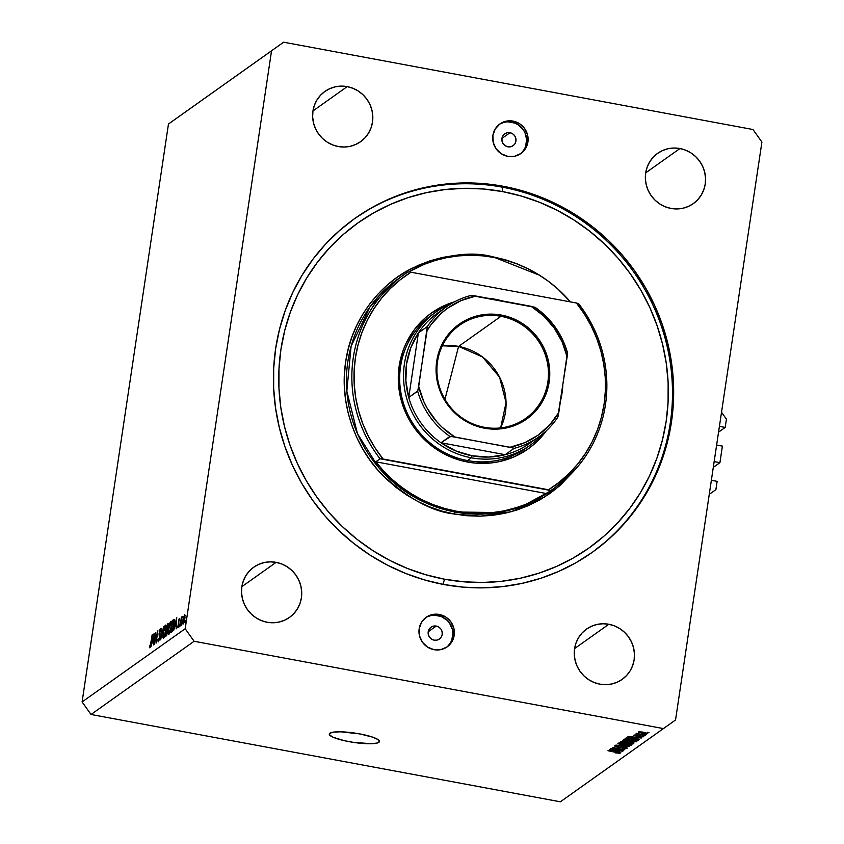 <?xml version="1.0" encoding="UTF-8"?>
<svg xmlns="http://www.w3.org/2000/svg" width="844" height="844" viewBox="0 0 844 844"><rect width="100%" height="100%" fill="white"/><g stroke="black" fill="none" stroke-linecap="round" stroke-linejoin="round"><path stroke-width="1.27" d="M721.525 412.262L726.431 419.151L725.196 427.433L718.55 432.149L725.196 427.433L719.415 426.357L725.196 427.433L726.431 419.151L721.525 412.262M716.619 445.041L722.401 446.107L716.619 445.041M713.285 467.386L719.921 462.67L722.401 446.107L719.921 462.67L714.151 461.594L719.921 462.67L713.285 467.386M711.355 480.278L717.136 481.354L715.891 489.636L709.255 494.373L715.891 489.636L717.136 481.354L711.355 480.278M378.882 742.33A25.383 4.695 8.5 0 1 351.294 742.045A25.383 4.695 8.5 0 1 329.266 734.016A25.383 4.695 8.5 0 1 329.856 733.214L333.791 732.086L340.87 731.822L359.797 733.921L372.499 737.107L377.774 739.428L379.473 741.496L377.363 742.994L371.74 743.701L353.836 742.446L344.268 740.663L333.201 737.276L329.645 735.029L329.856 733.214A25.383 4.695 8.5 0 1 357.445 733.499A25.383 4.695 8.5 0 1 379.473 741.528A25.383 4.695 8.5 0 1 378.882 742.33L379.146 740.578L378.882 742.33M509.987 132.719L501.937 138.437L509.987 132.719L512.593 133.753L514.629 135.705L515.811 138.279L515.937 141.075L515.009 143.67L513.141 145.674L510.641 146.782L507.877 146.814A7.248 6.995 -125.4 0 1 504.733 133.858A7.248 6.995 -125.4 0 1 515.811 138.279A7.248 6.995 -125.4 0 1 507.877 146.814L505.282 145.78L503.235 143.828L502.064 141.264L501.927 138.469L502.866 135.863L504.723 133.858L507.223 132.761L509.987 132.719M436.253 626.069L428.203 631.787L436.253 626.069L438.859 627.103L440.906 629.054L442.077 631.629L442.214 634.424L441.275 637.02L439.407 639.024L436.907 640.132L434.154 640.163A7.248 6.995 -125.4 0 1 431.01 627.208A7.248 6.995 -125.4 0 1 442.077 631.629A7.248 6.995 -125.4 0 1 434.154 640.163L431.548 639.13L429.501 637.178L428.33 634.614L428.203 631.818L429.132 629.223L430.999 627.219L433.499 626.111L436.253 626.069M446.423 647.359A18.125 17.492 54.6 0 0 452.278 628.949A18.125 17.492 54.6 0 0 437.836 615.498L439.313 614.453A18.125 17.492 -125.4 0 1 453.872 628.358A18.125 17.492 -125.4 0 1 447.172 646.852A18.125 17.492 -125.4 0 1 434.048 649.69L427.539 647.105L422.433 642.231L419.489 635.806L419.162 628.812L421.504 622.323L426.157 617.312L432.402 614.548L439.313 614.453L445.811 617.038L450.918 621.923L453.861 628.337L454.188 635.332L451.846 641.83L447.193 646.842L440.948 649.595L434.048 649.69A18.125 17.492 -125.4 0 1 419.489 635.796A18.125 17.492 -125.4 0 1 426.178 617.291A18.125 17.492 -125.4 0 1 439.313 614.453L437.836 615.498A18.125 17.492 54.6 0 0 425.46 617.84M520.157 154.009A18.125 17.492 54.6 0 0 526.012 135.599A18.125 17.492 54.6 0 0 511.569 122.148L513.047 121.103A18.125 17.492 -125.4 0 1 527.595 135.008A18.125 17.492 -125.4 0 1 520.906 153.502A18.125 17.492 -125.4 0 1 507.772 156.34L501.273 153.756L496.166 148.882L493.223 142.457L492.896 135.462L495.238 128.963L499.891 123.962L506.136 121.198L513.047 121.103L519.545 123.688L524.651 128.562L527.595 134.987L527.922 141.982L525.58 148.47L520.927 153.481L514.682 156.245L507.772 156.34A18.125 17.492 -125.4 0 1 493.212 142.436A18.125 17.492 -125.4 0 1 499.912 123.941A18.125 17.492 -125.4 0 1 513.047 121.103L511.569 122.148A18.125 17.492 54.6 0 0 499.194 124.479M503.298 186.292L502.138 187.125L503.298 186.292L522.552 190.86L541.331 197.306L559.466 205.556L576.769 215.536L593.068 227.163L608.229 240.308L622.081 254.846L634.519 270.65L645.396 287.551L654.617 305.401L662.097 324.012L667.762 343.223L671.55 362.836L673.438 382.67L673.396 402.525L671.434 422.222L667.562 441.56L661.823 460.349L654.279 478.432L644.985 495.607L634.044 511.728L621.553 526.624L607.638 540.171L592.435 552.219L576.083 562.663L558.749 571.399L540.582 578.351L521.782 583.436L502.518 586.612L482.968 587.857L463.324 587.15L443.786 584.502A204.849 197.686 -125.4 0 1 279.28 427.402A204.849 197.686 -125.4 0 1 354.934 218.374A204.849 197.686 -125.4 0 1 503.298 186.292A204.849 197.686 -125.4 0 1 667.804 343.392A204.849 197.686 -125.4 0 1 592.15 552.419A204.849 197.686 -125.4 0 1 443.786 584.502L424.532 579.933L405.753 573.487L387.618 565.237L370.316 555.257L354.016 543.631L338.855 530.486L325.003 515.948L312.565 500.154L301.688 483.243L292.467 465.403L284.987 446.782L279.322 427.57L275.534 407.958L273.646 388.124L273.688 368.269L275.65 348.583L279.522 329.244L285.261 310.444L292.805 292.372L302.099 275.186L313.04 259.066L325.531 244.169L339.446 230.623L354.649 218.575L371.001 208.13L388.335 199.395L406.502 192.453L425.302 187.357L444.577 184.182L464.116 182.937L483.76 183.644L503.298 186.292M347.2 86.626L312.966 110.933L347.2 86.626L352.919 88.282L358.246 91.025L362.983 94.75L366.94 99.318L369.967 104.54L371.94 110.226L372.795 116.166L372.489 122.116L371.043 127.855L368.512 133.162L364.988 137.825L360.61 141.676L355.535 144.556L349.975 146.371L344.141 147.035L338.244 146.529A30.817 29.74 -125.4 0 1 313.493 122.897A30.817 29.74 -125.4 0 1 324.877 91.447A30.817 29.74 -125.4 0 1 347.2 86.626A30.817 29.74 -125.4 0 1 371.951 110.258A30.817 29.74 -125.4 0 1 360.567 141.708A30.817 29.74 -125.4 0 1 338.244 146.529L332.525 144.873L327.198 142.13L322.461 138.405L318.504 133.837L315.477 128.615L313.504 122.918L312.649 116.989L312.945 111.039L314.39 105.3L316.933 99.993L320.456 95.33L324.834 91.479L329.898 88.599L335.469 86.784L341.303 86.12L347.2 86.626M276.104 562.357L241.869 586.664L276.104 562.357L281.822 564.014L287.15 566.757L291.887 570.481L295.843 575.049L298.86 580.271L300.844 585.968L301.698 591.897L301.392 597.847L299.947 603.587L297.415 608.893L293.891 613.556L289.513 617.407L284.439 620.287L278.879 622.102L273.045 622.766L267.147 622.26A30.817 29.74 -125.4 0 1 242.397 598.628A30.817 29.74 -125.4 0 1 253.78 567.179A30.817 29.74 -125.4 0 1 276.104 562.357A30.817 29.74 -125.4 0 1 300.844 585.989A30.817 29.74 -125.4 0 1 289.471 617.439A30.817 29.74 -125.4 0 1 267.147 622.26L261.429 620.604L256.091 617.861L251.364 614.137L247.408 609.568L244.38 604.346L242.407 598.66L241.553 592.72L241.848 586.77L243.294 581.031L245.826 575.724L249.36 571.061L253.738 567.21L258.802 564.33L264.362 562.515L270.207 561.851L276.104 562.357M608.841 624.265L574.606 648.572L608.841 624.265L614.559 625.921L619.897 628.664L624.623 632.388L628.58 636.956L631.607 642.178L633.58 647.875L634.435 653.805L634.139 659.755L632.694 665.494L630.151 670.801L626.628 675.464L622.25 679.314L617.186 682.205L611.615 684.009L605.781 684.674L599.884 684.167A30.817 29.74 -125.4 0 1 575.133 660.535A30.817 29.74 -125.4 0 1 586.517 629.096A30.817 29.74 -125.4 0 1 608.841 624.265A30.817 29.74 -125.4 0 1 633.591 647.897A30.817 29.74 -125.4 0 1 622.207 679.346A30.817 29.74 -125.4 0 1 599.884 684.167L594.165 682.511L588.838 679.768L584.101 676.044L580.144 671.486L577.117 666.254L575.144 660.567L574.289 654.627L574.595 648.677L576.041 642.938L578.573 637.642L582.096 632.968L586.474 629.118L591.549 626.237L597.109 624.423L602.943 623.758L608.841 624.265M679.937 148.533L645.702 172.841L679.937 148.533L685.666 150.19L690.993 152.933L695.72 156.657L699.676 161.225L702.704 166.447L704.677 172.144L705.531 178.073L705.236 184.024L703.79 189.763L701.259 195.07L697.724 199.733L693.346 203.583L688.282 206.474L682.722 208.278L676.877 208.943L670.98 208.436A30.817 29.74 -125.4 0 1 646.24 184.804A30.817 29.74 -125.4 0 1 657.613 153.355A30.817 29.74 -125.4 0 1 679.937 148.533A30.817 29.74 -125.4 0 1 704.687 172.165A30.817 29.74 -125.4 0 1 693.304 203.615A30.817 29.74 -125.4 0 1 670.98 208.436L665.262 206.78L659.934 204.037L655.197 200.313L651.241 195.745L648.224 190.522L646.24 184.836L645.386 178.896L645.692 172.946L647.137 167.207L649.669 161.911L653.193 157.237L657.571 153.386L662.645 150.506L668.205 148.692L674.039 148.027L679.937 148.533M185.184 628.748L271.546 50.819L168.462 124.026L82.09 701.944L185.184 628.748L194.109 641.271L91.025 714.478L560.363 801.8L663.447 728.594L194.109 641.271L663.447 728.594L675.538 719.974L761.91 142.056L675.538 719.974L560.363 801.8L91.025 714.478L194.109 641.271L185.184 628.748L82.09 701.944L91.025 714.478L82.09 701.944L168.462 124.026L271.546 50.819L185.184 628.748M155.655 634.751L153.967 644.605L155.813 632.272L156.203 640.67L157.659 630.964L156.056 643.128L155.655 634.751L156.056 643.128L157.902 630.795L156.203 640.67L155.813 632.272L154.209 644.436L155.655 634.751M160.033 630.13L160.328 631.333L160.655 630.415L160.244 628.843L159.02 633.96L159.537 638.127L158.925 640.638L158.197 638.919L157.87 639.71L158.292 641.82L159.516 638.275L158.166 641.862L157.87 639.71L158.197 638.919L158.588 640.448L159.368 637.769L159.368 631.017L160.244 628.843L160.655 630.057L159.4 631.966L159.569 637.927L159.4 631.966L160.033 630.13L160.655 630.194M160.645 639.868L161.309 628.369L161.014 637.262L163.641 626.723L160.645 639.868L163.641 626.723L161.014 637.262L161.309 628.369L160.645 639.868M163.557 638.085L162.829 636.935L163.187 632.029L164.517 626.797L165.74 625.035L165.74 631.871L163.557 638.085C164.485 637.104 165.276 634.604 165.952 630.584C166.468 626.638 166.31 624.824 165.477 625.13C164.548 626.142 163.757 628.653 163.092 632.662L163.092 632.662C162.586 636.555 162.734 638.359 163.557 638.085L163.282 638.169M168.979 634.224L168.251 633.084L168.726 627.535L171.163 621.184L171.163 628.02L168.979 634.224C169.908 633.243 170.71 630.753 171.374 626.733C171.891 622.788 171.733 620.962 170.899 621.279C169.971 622.292 169.18 624.803 168.515 628.812L168.515 628.812C168.009 632.705 168.167 634.509 168.979 634.224L168.705 634.308M173.579 630.679L176.744 617.407L176.153 628.854L176.079 625.372L174.856 626.248L173.579 630.679L174.856 626.248L176.079 625.372L176.153 628.854L176.712 617.428L173.579 630.679M184.952 622.745L185.374 620.878L184.878 621.88M182.842 620.097L184.773 614.611L185.005 617.776L183.908 622.724L182.832 623.969L182.842 620.097C182.473 622.914 182.589 624.222 183.18 624.011L185.1 615.624L184.572 614.675L182.842 620.097M181.439 625.246L181.861 623.378L181.365 624.381M180.226 625.963L181.333 617.122L181.376 618.272L182.135 616.426L180.226 625.963L182.241 616.605L181.376 618.272L181.333 617.122L180.226 625.963M179.244 626.797L179.667 624.929L179.171 625.931M178.495 621.11L179.244 618.494L179.667 619.306L178.833 620.414L178.886 624.729L177.767 627.778L178.664 624.718L178.495 621.11L177.915 627.746L178.886 624.729L178.749 620.889L179.667 619.306L179.35 618.388L178.495 621.11M174.138 624.919L172.756 630.616L171.005 632.504L172.851 620.171L174.191 619.612L174.434 622.26L174.138 624.919L174.191 619.612L172.851 620.171L171.005 632.504L171.849 631.913C172.725 631.249 173.484 628.917 174.138 624.919M166.321 635.838L165.582 636.355L167.428 624.022L168.251 623.537L167.65 632.093L166.321 635.838L168.357 626.09L167.956 623.653L167.428 624.022L165.582 636.355L166.321 635.838M150.981 646.736L154.146 633.464L153.555 644.9L153.471 641.429L152.247 642.295L150.981 646.736L152.247 642.295L153.471 641.429L153.555 644.9L154.104 633.485L150.981 646.736M150.01 646.567L152.331 634.741L150.643 645.702L149.894 647.77L149.367 646.884L149.652 645.839L150.032 646.546L149.652 645.839L149.367 646.884L149.81 647.844L151.087 643.075L152.089 634.92L151.076 643.16L149.863 646.515M613.641 748.944L623.399 750.759L610.856 748.681L622.07 749.472L612.575 747.457L624.834 749.736L613.641 748.944L624.834 749.736L612.575 747.457L622.07 749.472L610.856 748.681L623.399 750.759L613.641 748.944M614.622 745.864L617.186 747.045L624.317 746.856L625.837 747.889L622.197 748.048L627.24 748.164L624.528 746.898L627.366 748.048L623.03 748.185L625.763 747.932L625.14 747.299L617.84 747.162L614.548 745.917L619.116 745.948L615.983 746.191L618.515 747.003L624.528 746.898L618.831 747.024L616.057 746.128L619.116 745.948L614.495 746.022M617.871 743.691L629.276 746.581L615.92 745.083L627.683 746.423L617.871 743.691L627.683 746.423L615.92 745.083L629.276 746.581L617.871 743.691M631.565 745.094L626.364 743.163L618.99 742.752C618.895 743.406 620.688 744.07 624.37 744.724L628.843 745.305L631.618 744.767L629.339 745.336L622.165 744.271L618.884 742.963L621.88 742.551L628.611 743.638L631.681 744.935M636.081 741.897L630.879 739.966L623.505 739.555C623.41 740.209 625.193 740.863 628.875 741.517L633.359 742.108L636.133 741.559L633.359 742.108L626.67 741.064L623.389 739.755L626.385 739.355L633.127 740.441L636.197 741.739M636.218 738.373L627.957 736.527L641.366 738.004L637.167 737.698L636.218 738.373L637.167 737.698L641.366 738.004L628.231 736.337L639.351 739.428L636.218 738.373L636.376 737.371L636.218 738.373M647.19 732.297L648.941 732.624L647.19 732.297M638.433 731.948L642.295 733.341L647.664 733.668L643.719 732.254L647.738 733.594L639.341 732.655L638.349 732.086L639.014 731.79L642.917 732.107L638.349 732.054M644.573 734.143L646.325 734.47L644.573 734.143M636.492 733.32L637.747 733.858L636.038 733.784L645.238 735.251L636.471 733.362M642.674 735.493L644.426 735.82L642.674 735.493M633.971 735.113L635.891 736.031L640.976 735.81L641.957 736.58L639.678 736.77L643.212 736.823L641.007 735.82L643.276 736.78L634.878 735.81L634.118 735.04L637.157 735.135L635.258 735.346L636.218 735.841L641.007 735.82L633.865 735.251M638.148 740.283C638.38 739.671 636.661 739.038 632.979 738.394L638.001 739.724L637.347 740.853L625.087 738.574L626.512 737.761L629.455 737.856L632.979 738.394L626.512 737.761L625.087 738.574L637.347 740.853L638.307 740.082M633.675 743.458L630.89 742.214L633.717 743.047L632.831 744.06L620.583 741.77L623.927 741.021L630.89 742.214L625.246 741.222L620.583 741.77L632.831 744.06L633.833 743.258M617.66 751.55L609.4 749.715L622.798 751.181L618.599 750.875L617.66 751.55L618.599 750.875L622.798 751.181L609.674 749.525L620.783 752.616L617.66 751.55L617.808 750.548L617.66 751.55M620.055 753.281L607.965 750.727L618.03 752.373L618.631 752.996L615.645 752.985L620.087 753.059L615.645 752.985L618.167 752.679L608.25 750.527L620.129 753.164M283.637 42.2L752.975 129.522L283.637 42.2L180.553 115.406L283.637 42.2M761.91 142.056L752.975 129.522L761.91 142.056M180.553 115.406L168.462 124.026L180.553 115.406M522.035 152.268L524.103 149.525M525.601 146.402L526.624 139.524L524.957 132.687L523.185 129.617L518.068 124.733L514.935 123.118L508.099 121.852M504.67 122.243L501.399 123.308M451.867 639.752L452.89 632.873L452.395 629.392L449.451 622.967L447.12 620.277L441.201 616.479L434.365 615.202M430.936 615.592L427.665 616.658M448.301 645.618L450.379 642.875M639.731 731.769L641.493 732.93L639.763 731.769L646.399 733.425L642.569 733.141L646.399 733.425M646.42 733.299L639.699 732.191M638.845 734.016L638.053 733.636M642.094 736.052L641.957 736.58M635.986 735.799L635.258 735.346M634.878 738.036L629.402 736.485L635.68 737.276L634.878 738.036L635.648 737.498L629.371 736.675L634.878 738.036M637.547 739.523L637.347 740.853L637.547 739.523M636.197 740.388L626.797 738.637L626.944 737.719L626.797 738.637L627.957 737.73L635.606 738.954L636.682 740.04L636.197 740.388L636.576 739.576L632.683 738.595L628.115 738.057L626.797 738.637L636.197 740.388M636.914 739.302L636.682 740.04M629.181 741.317L625.014 739.302L630.595 739.914L634.646 741.633L629.181 741.317L634.73 741.475L626.733 739.65L625.003 740.167L629.181 741.317M634.815 740.916L634.646 741.633M633.032 742.731L632.831 744.06L633.032 742.731M626.617 741.95L623.79 741.285L622.292 741.844L625.953 742.52L622.292 741.844L622.429 740.937L622.292 741.844L622.84 740.948L622.756 741.517L626.67 741.559L626.448 742.171M632.378 743.005L628.738 742.203L627.387 742.783L631.681 743.585L627.387 742.783L627.514 741.918L627.387 742.783L627.989 741.887L627.904 742.414L632.43 742.551L632.24 743.195M624.665 744.524L620.509 742.509L626.09 743.11L630.13 744.83L624.665 744.524L630.215 744.682L621.796 742.836L620.656 743.469L624.665 744.524M630.31 744.113L630.13 744.83M626.005 747.235L625.837 747.889M616.32 751.223L610.834 749.672L617.112 750.464L616.32 751.223L617.08 750.675L610.813 749.852L616.32 751.223M618.757 753.418L618.884 752.574L618.757 753.418M617.987 752.626L618.631 752.996M185.332 621.564L185.258 620.688M184.403 615.782L184.857 618.863L183.813 622.988L183.19 622.946L183.085 619.929L184.403 615.782L182.937 621.247L183.074 622.861L183.781 623.062M181.819 624.054L181.745 623.188M179.624 625.615L179.55 624.739M179.667 619.306L179.35 618.388M179.181 619.496L179.382 620.203M177.535 626.923L178.316 627.071L177.535 626.923L177.915 627.746M178.073 626.649L177.82 625.974M176.364 619.823L176.396 624.244L175.172 624.887L176.354 625.109L175.172 624.887L176.364 619.823L175.172 624.887L176.143 624.201L176.364 619.823M174.434 620.467L172.851 620.171L174.434 620.467M174.349 619.96L173.4 619.781L174.349 619.96M174.191 619.612L173.4 619.781M173.094 621.131L171.438 631.069L172.904 621.268L174.465 620.994L173.875 620.889L174.096 625.119L172.967 630.057L171.754 630.848L172.577 630.995L171.438 631.069L172.429 631.249L171.438 631.069L173.326 627.936L174.138 621.754L173.843 620.857L173.094 621.131L173.875 620.889M170.72 622.534L170.72 622.534C171.406 622.281 171.543 623.737 171.132 626.902L169.159 632.968L169.739 633.074L169.159 632.968C168.494 633.222 168.357 631.776 168.758 628.632L170.72 622.534L168.621 629.656L168.621 632.504L169.686 633.179M169.159 632.968L171.047 627.43L170.942 622.471L171.659 622.598M168.505 624.222L167.428 624.022L168.505 624.222M167.808 624.887L168.325 626.332L167.059 628.959L167.745 629.086L166.89 629.075L167.798 629.244L166.89 629.075L167.481 625.119L166.89 629.075L168.494 624.898M166.859 630.225L167.861 630.099L166.363 634.677L166.954 634.783L166.015 634.92L166.838 635.078L166.015 634.92L166.701 630.331L166.015 634.92L167.418 632.188L167.523 630.32L166.859 630.225L167.861 630.099M165.297 626.385L165.297 626.385C165.973 626.132 166.11 627.588 165.709 630.753L163.736 636.819L164.316 636.925L163.736 636.819C163.061 637.072 162.934 635.637 163.335 632.494L165.297 626.385L163.198 633.506L163.198 636.355L164.263 637.03M163.736 636.819L165.624 631.28L165.508 626.322L166.236 626.459M153.766 635.88L153.787 640.301L152.564 640.944L153.745 641.155L152.564 640.944L153.766 635.88L152.564 640.944L153.534 640.248L153.766 635.88M149.367 646.884L150.264 647.053L149.367 646.884L149.81 647.844M183.338 622.904L184.593 619.169L184.551 615.74L185.11 615.846M434.08 313.409A81.583 78.724 54.6 0 0 401.712 396.807A81.583 78.724 54.6 0 0 467.502 460.56L467.629 462.048A83.387 80.475 -125.4 0 1 398.558 384.98A83.387 80.475 -125.4 0 1 454.631 301.772L445.062 305.275L431.347 313.082L425.154 317.988L414.404 329.571L406.164 343.128L403.094 350.482L399.18 366.011L398.368 382.11L400.678 398.168L406.027 413.56L409.783 420.829L419.278 434.143L431.084 445.41L444.767 454.209L459.79 460.191L467.629 462.048L467.502 460.56A81.583 78.724 -125.4 0 1 401.997 397.999A81.583 78.724 -125.4 0 1 432.117 314.759L436 312.006A81.583 78.724 -125.4 0 1 451.582 303.481A81.583 78.724 54.6 0 0 404.202 386.246A81.583 78.724 54.6 0 0 471.385 457.807A81.583 78.724 54.6 0 0 543.641 433.13A81.583 78.724 -125.4 0 1 530.465 445.031A81.583 78.724 -125.4 0 1 471.385 457.807L467.502 460.56A81.583 78.724 54.6 0 0 528.502 446.381M398.357 278.699L369.946 306.963L351.104 346.314L346.831 391.194L357.487 433.7L378.766 467.713L404.835 491.145L431.084 505.102L454.969 511.981L454.315 514.017C431.843 511.601 407.557 498.276 381.456 474.022C356.949 449.177 338.666 405.183 345.702 361.612C351.716 317.85 381.815 282.856 412.22 268.223C443.955 254.74 470.804 250.921 492.769 256.776L480.141 255.057L467.46 254.603L454.832 255.405L442.383 257.462L430.229 260.754L418.497 265.238L407.304 270.882L396.733 277.623L386.911 285.409L377.922 294.166L369.862 303.787L362.783 314.2L356.78 325.299L351.906 336.978L348.203 349.121L345.702 361.612L344.436 374.335L344.405 387.164L345.629 399.972L348.076 412.642L351.737 425.049L356.569 437.076L362.519 448.607L369.556 459.526L377.584 469.739L386.531 479.128L396.321 487.621L406.861 495.133L418.033 501.579L429.744 506.906L441.876 511.074L454.315 514.017L466.943 515.737L479.635 516.19L492.252 515.389L504.701 513.331L516.855 510.05L528.587 505.556L539.78 499.912L550.351 493.17L560.173 485.384L575.566 469.158L544.602 497.032L511.242 511.728L480.436 516.18L454.315 514.017L454.969 511.981A130.525 125.956 54.6 0 0 549.507 491.546L523.396 505.651L498.002 512.561L454.969 511.981L456.129 511.158L454.969 511.981A130.525 125.956 54.6 0 1 350.154 411.883A130.525 125.956 54.6 0 1 398.357 278.699L403.78 274.849A130.525 125.956 -125.4 0 1 407.968 272.011A130.525 125.956 54.6 0 0 380.053 458.777A130.525 125.956 -125.4 0 1 403.78 274.849M502.138 187.125L502.507 191.577A199.416 192.443 -125.4 0 1 666.18 421.24A199.416 192.443 -125.4 0 1 444.577 579.216L442.942 584.343L444.577 579.216L425.83 574.764L407.546 568.497L389.907 560.469L373.059 550.742L357.191 539.432L342.432 526.635L328.938 512.487L316.848 497.105L306.256 480.647L297.278 463.272L289.998 445.157L284.481 426.452L280.788 407.357L278.953 388.061L278.995 368.722L280.904 349.553L284.671 330.732L290.252 312.428L297.605 294.841L306.657 278.109L317.302 262.421L329.466 247.914L343.002 234.737L357.803 223.006L373.723 212.836L390.603 204.332L408.274 197.57L426.579 192.622L445.337 189.52L464.369 188.317L483.485 189.003L502.507 191.577L521.254 196.03L539.538 202.296L557.177 210.335L574.025 220.052L589.893 231.362L604.652 244.159L618.146 258.317L630.236 273.688L640.828 290.146L649.806 307.522L657.086 325.647L662.603 344.341L666.296 363.437L668.131 382.743L668.089 402.071L666.18 421.24L662.413 440.062L656.832 458.366L649.479 475.963L640.438 492.685L629.782 508.373L617.618 522.879L604.082 536.056L589.281 547.788L573.361 557.958L556.481 566.461L538.81 573.224L520.505 578.182L501.747 581.273L482.715 582.487L463.599 581.79L444.577 579.216A199.416 192.443 -125.4 0 1 280.904 349.553A199.416 192.443 -125.4 0 1 502.507 191.577L502.138 187.125A204.849 197.686 -125.4 0 1 666.549 343.867A204.849 197.686 -125.4 0 1 591.57 552.831A204.849 197.686 54.6 0 0 666.549 343.867A204.849 197.686 54.6 0 0 502.138 187.125A204.849 197.686 54.6 0 0 354.353 218.786A204.849 197.686 -125.4 0 1 502.138 187.125M550.742 490.533L546.479 493.561A130.525 125.956 -125.4 0 1 456.129 511.158A130.525 125.956 -125.4 0 1 375.791 461.805L380.053 458.777L383.049 458.988L548.526 489.773L559.213 482.23L569.014 473.568L577.834 463.883L585.557 453.27L592.119 441.866L597.425 429.775L601.424 417.158L604.082 404.128L605.359 390.846L605.243 377.458L603.734 364.102L600.854 350.935L596.624 338.106L591.106 325.752L584.354 314.01L576.431 303.007L410.965 272.211L400.278 279.754L390.466 288.416L381.657 298.111L373.924 308.714L367.372 320.129L362.065 332.209L358.056 344.837L355.398 357.856L354.121 371.138L354.237 384.537L355.746 397.883L358.637 411.049L362.857 423.888L368.374 436.242L375.137 447.985L383.049 458.988A128.71 124.205 -125.4 0 1 410.965 272.211L576.431 303.007A128.71 124.205 -125.4 0 1 548.526 489.773L550.742 490.533A130.525 125.956 54.6 0 0 578.657 303.766A130.525 125.956 -125.4 0 1 554.93 487.695A130.525 125.956 -125.4 0 1 550.742 490.533L546.479 493.561L375.791 461.805L383.64 471.036L392.281 479.529L401.638 487.188L411.629 493.972L422.158 499.806L433.162 504.638L444.514 508.436L456.129 511.158L467.914 512.793L479.761 513.31L491.567 512.719L503.224 511.01L514.65 508.225L525.728 504.353L536.373 499.458L546.479 493.561L375.791 461.805L380.053 458.777L550.742 490.533M494.056 257.431A130.525 125.956 -125.4 0 1 570.396 301.878L557.905 289.07L548.547 281.4L538.556 274.627L528.017 268.793L517.024 263.95L505.672 260.163L494.056 257.431L482.272 255.806L470.424 255.289L458.619 255.88L446.951 257.578L435.536 260.374L424.458 264.235L408.549 272.042A130.525 125.956 -125.4 0 1 494.056 257.431M546.268 430.809L534.326 443.997L528.144 448.902L514.429 456.709L499.384 461.615L491.535 462.902L475.583 463.124L467.629 462.048A83.387 80.475 -125.4 0 0 546.268 430.809M578.657 303.766L576.431 303.007L578.657 303.766M540.223 275.671L529.051 269.215L517.34 263.887L505.208 259.72L492.769 256.776L539.675 275.313M530.465 445.031L526.593 447.784A81.583 78.724 -125.4 0 1 467.502 460.56L471.385 457.807A81.583 78.724 -125.4 0 1 405.869 395.245A81.583 78.724 -125.4 0 1 436 312.006M500.977 316.3A57.107 55.103 54.6 0 0 437.519 361.538A57.107 55.103 54.6 0 0 484.393 427.307L484.467 428.193A58.194 56.158 -125.4 0 1 436.707 361.179A58.194 56.158 -125.4 0 1 501.368 315.076L500.977 316.3L458.587 346.409A57.107 55.103 54.6 0 0 442.34 345.808L458.587 346.409L444.946 399.37L458.587 346.409L482.515 356.959L499.553 377.12L506.062 402.588L500.64 427.908A57.107 55.103 54.6 0 0 458.587 346.409L500.977 316.3A57.107 55.103 -125.4 0 1 546.838 360.093A57.107 55.103 -125.4 0 1 525.749 418.36A57.107 55.103 -125.4 0 1 484.393 427.307A57.107 55.103 -125.4 0 1 438.532 383.514A57.107 55.103 -125.4 0 1 459.621 325.246A57.107 55.103 -125.4 0 1 500.977 316.3L501.368 315.076L506.843 316.373L517.33 320.551L522.246 323.389L526.878 326.691L535.117 334.551L541.732 343.846L544.359 348.91L548.094 359.66L549.708 370.864L549.138 382.1L546.406 392.935L544.264 398.062L538.514 407.525L531.013 415.607L526.688 419.025L517.119 424.479L511.96 426.452L506.622 427.897L495.597 429.153L484.467 428.193L473.663 425.07L468.515 422.728L463.599 419.89L454.663 412.853L450.717 408.728L444.102 399.434L439.355 389.073L437.751 383.619L436.137 372.415L436.148 366.771L437.804 355.683L439.429 350.344L444.218 340.332L447.331 335.754L454.821 327.672L463.789 321.279L468.715 318.8L473.874 316.827L484.688 314.474L495.818 314.327L501.368 315.076A58.194 56.158 -125.4 0 1 549.138 382.1A58.194 56.158 -125.4 0 1 484.467 428.193L484.393 427.307A57.107 55.103 54.6 0 0 547.851 382.068A57.107 55.103 54.6 0 0 500.977 316.3M534.146 439.946A79.769 76.973 -125.4 0 1 505.187 454.694A79.769 76.973 -125.4 0 1 472.028 455.771L471.385 457.807L472.028 455.771L488.729 457.047L505.187 454.694L440.979 442.752L455.865 450.928L472.028 455.771A79.769 76.973 -125.4 0 1 440.979 442.752A79.769 76.973 -125.4 0 1 408.739 397.503L418.392 332.916L410.806 347.707L406.565 363.901L405.869 380.76L408.739 397.503A79.769 76.973 -125.4 0 1 418.392 332.916A79.769 76.973 -125.4 0 1 442.003 310.202M495.08 299.23L495.08 299.23A81.583 78.724 -125.4 0 1 502.549 300.991A81.583 78.724 54.6 0 0 495.08 299.23A81.583 78.724 54.6 0 0 487.505 298.196A81.583 78.724 -125.4 0 1 495.08 299.23M560.627 400.373A81.583 78.724 54.6 0 0 562.79 385.866A81.583 78.724 -125.4 0 1 560.627 400.373M557.757 417.242L557.757 417.242A79.769 76.973 -125.4 0 1 538.715 436.949A79.769 76.973 54.6 0 0 557.757 417.242L567.126 356.864L562.093 341.799L554.17 327.968L543.694 315.972L531.087 306.298L475.816 296.012L461.077 300.601L447.679 308.155L441.655 312.955L431.273 324.339L427.022 330.795L417.822 390.835L408.739 397.503L418.392 332.916L427.307 326.586L418.708 386.404L423.741 401.48L427.359 408.58L436.612 421.567L442.151 427.307L454.747 436.97L513.574 448.069L514.101 448.364L505.187 454.694L440.979 442.752L450.854 436.401L510.019 447.257L524.757 442.678L538.155 435.114L549.676 424.912L558.812 412.473L567.411 352.644A79.769 76.973 -125.4 0 0 535.17 307.406L470.963 295.463A79.769 76.973 54.6 0 0 446.349 306.878A79.769 76.973 -125.4 0 1 470.963 295.463L470.963 295.463M408.739 397.503A79.769 76.973 54.6 0 0 440.979 442.752L449.894 436.422A79.769 76.973 -125.4 0 1 417.653 391.173L408.739 397.503M471.015 295.442C462.079 297.753 453.85 301.561 446.349 306.878L437.435 313.208A79.769 76.973 54.6 0 0 418.392 332.916L427.307 326.586A79.769 76.973 -125.4 0 1 446.349 306.878A79.769 76.973 54.6 0 0 427.307 326.586L427.022 330.795A77.954 75.221 -125.4 0 1 475.816 296.012L471.332 295.411M505.187 454.694A79.769 76.973 54.6 0 0 529.8 443.279L538.715 436.949A79.769 76.973 -125.4 0 1 514.101 448.364L505.187 454.694M449.894 436.422L454.747 436.97A77.954 75.221 -125.4 0 1 418.708 386.404L417.653 391.173A79.769 76.973 54.6 0 0 449.894 436.422M557.926 416.904L558.812 412.473A77.954 75.221 -125.4 0 1 510.019 447.257L514.101 448.364A79.769 76.973 54.6 0 0 538.715 436.949C546.279 431.558 552.641 424.975 557.8 417.2M535.17 307.406L531.087 306.298A77.954 75.221 -125.4 0 1 567.126 356.864L567.506 352.803M635.173 735.451L635.258 734.924M173.79 620.836L174.465 620.962M554.93 487.695L549.507 491.546M535.128 307.311C551.185 318.694 561.967 333.823 567.484 352.708"/></g></svg>
